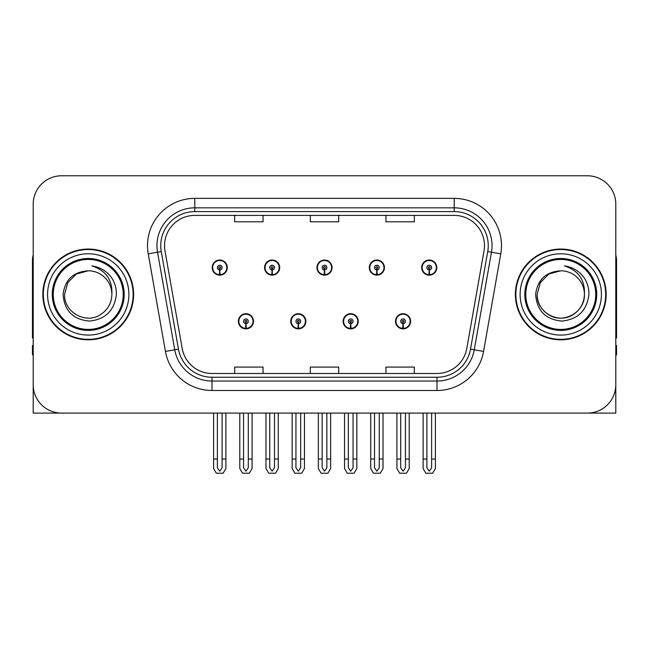 <?xml version="1.0" encoding="UTF-8"?>
<svg xmlns="http://www.w3.org/2000/svg" width="649" height="649" viewBox="0 0 649 649"><rect width="100%" height="100%" fill="white"/><g stroke="black" fill="none" stroke-linecap="round" stroke-linejoin="round"><path stroke-width="0.97" d="M560.768 413.089L615.796 413.089L615.796 204.143A28.361 28.361 0 0 0 587.426 175.782L61.574 175.782A28.361 28.361 0 0 0 33.204 204.143L33.204 413.089L88.232 413.089M238.37 321.287A7.561 7.561 0 0 0 245.93 328.848A7.561 7.561 0 0 0 253.499 321.287A7.561 7.561 0 0 0 245.93 313.718A7.561 7.561 0 0 0 238.37 321.287M290.744 321.287A7.561 7.561 0 0 0 298.313 328.848A7.561 7.561 0 0 0 305.874 321.287A7.561 7.561 0 0 0 298.313 313.718A7.561 7.561 0 0 0 290.744 321.287M343.126 321.287A7.561 7.561 0 0 0 350.687 328.848A7.561 7.561 0 0 0 358.256 321.287A7.561 7.561 0 0 0 350.687 313.718A7.561 7.561 0 0 0 343.126 321.287M369.313 267.583A7.561 7.561 0 0 0 376.874 275.144A7.561 7.561 0 0 0 384.443 267.583A7.561 7.561 0 0 0 376.874 260.022A7.561 7.561 0 0 0 369.313 267.583M316.939 267.583A7.561 7.561 0 0 0 324.5 275.144A7.561 7.561 0 0 0 332.061 267.583A7.561 7.561 0 0 0 324.5 260.022A7.561 7.561 0 0 0 316.939 267.583M264.557 267.583A7.561 7.561 0 0 0 272.126 275.144A7.561 7.561 0 0 0 279.687 267.583A7.561 7.561 0 0 0 272.126 260.022A7.561 7.561 0 0 0 264.557 267.583M212.182 267.583A7.561 7.561 0 0 0 219.743 275.144A7.561 7.561 0 0 0 227.304 267.583A7.561 7.561 0 0 0 219.743 260.022A7.561 7.561 0 0 0 212.182 267.583M395.501 321.287A7.561 7.561 0 0 0 403.07 328.848A7.561 7.561 0 0 0 410.63 321.287A7.561 7.561 0 0 0 403.07 313.718A7.561 7.561 0 0 0 395.501 321.287M421.696 267.583A7.561 7.561 0 0 0 429.257 275.144A7.561 7.561 0 0 0 436.818 267.583A7.561 7.561 0 0 0 429.257 260.022A7.561 7.561 0 0 0 421.696 267.583M42.85 294.435A45.381 45.381 0 0 0 88.232 339.816A45.381 45.381 0 0 0 133.613 294.435A45.381 45.381 0 0 0 88.232 249.054A45.381 45.381 0 0 0 42.85 294.435M515.387 294.435A45.381 45.381 0 0 0 560.768 339.816A45.381 45.381 0 0 0 606.15 294.435A45.381 45.381 0 0 0 560.768 249.054A45.381 45.381 0 0 0 515.387 294.435M164.53 245.647A30.252 30.252 0 0 1 194.781 215.395L454.219 215.395A30.252 30.252 0 0 1 484.008 250.903L466.809 348.472A30.252 30.252 0 0 1 437.012 373.475L211.988 373.475A30.252 30.252 0 0 1 182.191 348.472L164.992 250.903A30.252 30.252 0 0 1 164.53 245.647M160.749 245.647A34.04 34.04 0 0 0 161.268 251.561L178.467 349.13A34.04 34.04 0 0 0 211.988 377.256L437.012 377.256A34.04 34.04 0 0 0 470.533 349.13L487.732 251.561A34.04 34.04 0 0 0 454.219 211.615L194.781 211.615A34.04 34.04 0 0 0 160.749 245.647M148.232 253.856A47.272 47.272 0 0 1 194.781 198.375L454.219 198.375A47.272 47.272 0 0 1 500.768 253.856L483.57 351.425A47.272 47.272 0 0 1 437.012 390.495L211.988 390.495A47.272 47.272 0 0 1 165.43 351.425L148.232 253.856L157.537 252.218A37.82 37.82 0 0 1 194.781 207.834L454.219 207.834A37.82 37.82 0 0 1 491.463 252.218L474.257 349.787A37.82 37.82 0 0 1 437.012 381.036L211.988 381.036A37.82 37.82 0 0 1 174.743 349.787L157.537 252.218A37.82 37.82 0 0 1 156.969 245.647M587.426 175.782L61.574 175.782M33.204 204.143L33.204 384.727A28.361 28.361 0 0 0 61.574 413.089L587.426 413.089A28.361 28.361 0 0 0 615.796 384.727L615.796 204.143M310.319 215.395L310.319 221.796L338.681 221.796L338.681 215.395M234.678 215.395L234.678 221.796L263.048 221.796L263.048 215.395M385.952 215.395L385.952 221.796L414.322 221.796L414.322 215.395M338.681 373.475L338.681 367.074L310.319 367.074L310.319 373.475M263.048 373.475L263.048 367.074L234.678 367.074L234.678 373.475M414.322 373.475L414.322 367.074L385.952 367.074L385.952 373.475M405.43 413.089L405.43 467.815L403.07 471.19L400.701 467.815L400.701 459.038L396.92 459.038L396.92 468.489L399.654 473.218L406.485 473.218L409.211 468.489L409.211 413.089M402.964 323.648L402.761 328.37A7.09 7.09 0 0 1 395.979 321.287A7.09 7.09 0 0 1 403.07 314.197A7.09 7.09 0 0 1 410.16 321.287A7.09 7.09 0 0 1 403.378 328.37L403.167 323.648A2.361 2.361 0 0 0 405.43 321.287A2.361 2.361 0 0 0 403.07 318.919A2.361 2.361 0 0 0 400.701 321.287A2.361 2.361 0 0 0 402.964 323.648L403.029 322.228A0.949 0.949 0 0 1 402.12 321.287A0.949 0.949 0 0 1 403.07 320.338A0.949 0.949 0 0 1 404.011 321.287A0.949 0.949 0 0 1 403.11 322.228L403.167 323.648M410.387 323.178L409.9 323.178M409.9 319.397L410.387 319.397M396.231 323.178L395.744 323.178M395.744 319.397L396.231 319.397M396.92 413.089L396.92 459.038M400.701 413.089L400.701 459.038M405.43 459.038L409.211 459.038M431.617 413.089L431.617 467.815L429.257 471.19L426.896 467.815L426.896 459.038L423.107 459.038L423.107 468.489L425.841 473.218L432.672 473.218L435.398 468.489L435.398 413.089M429.151 269.943L428.948 274.665A7.09 7.09 0 0 1 422.166 267.583A7.09 7.09 0 0 1 429.257 260.492A7.09 7.09 0 0 1 436.347 267.583A7.09 7.09 0 0 1 429.565 274.665L429.362 269.943A2.361 2.361 0 0 0 431.617 267.583A2.361 2.361 0 0 0 429.257 265.222A2.361 2.361 0 0 0 426.896 267.583A2.361 2.361 0 0 0 429.151 269.943L429.216 268.532A0.949 0.949 0 0 1 428.308 267.583A0.949 0.949 0 0 1 429.257 266.642A0.949 0.949 0 0 1 430.198 267.583A0.949 0.949 0 0 1 429.297 268.532L429.362 269.943M436.582 269.473L436.087 269.473M436.087 265.692L436.582 265.692M422.418 269.473L421.931 269.473M421.931 265.692L422.418 265.692M423.107 413.089L423.107 459.038M426.896 413.089L426.896 459.038M431.617 459.038L435.398 459.038M353.056 413.089L353.056 467.815L350.687 471.19L348.326 467.815L348.326 459.038L344.546 459.038L344.546 468.489L347.272 473.218L354.103 473.218L356.836 468.489L356.836 413.089M350.59 323.648L350.379 328.37A7.09 7.09 0 0 1 343.597 321.287A7.09 7.09 0 0 1 350.687 314.197A7.09 7.09 0 0 1 357.777 321.287A7.09 7.09 0 0 1 350.995 328.37L350.793 323.648A2.361 2.361 0 0 0 353.056 321.287A2.361 2.361 0 0 0 350.687 318.919A2.361 2.361 0 0 0 348.326 321.287A2.361 2.361 0 0 0 350.59 323.648L350.647 322.228A0.949 0.949 0 0 1 349.746 321.287A0.949 0.949 0 0 1 350.687 320.338A0.949 0.949 0 0 1 351.636 321.287A0.949 0.949 0 0 1 350.728 322.228L350.793 323.648M358.013 323.178L357.526 323.178M357.526 319.397L358.013 319.397M343.856 323.178L343.362 323.178M343.362 319.397L343.856 319.397M344.546 413.089L344.546 459.038M348.326 413.089L348.326 459.038M353.056 459.038L356.836 459.038M300.674 413.089L300.674 467.815L298.313 471.19L295.944 467.815L295.944 459.038L292.164 459.038L292.164 468.489L294.897 473.218L301.728 473.218L304.454 468.489L304.454 413.089M298.207 323.648L298.005 328.37A7.09 7.09 0 0 1 291.223 321.287A7.09 7.09 0 0 1 298.313 314.197A7.09 7.09 0 0 1 305.403 321.287A7.09 7.09 0 0 1 298.621 328.37L298.41 323.648A2.361 2.361 0 0 0 300.674 321.287A2.361 2.361 0 0 0 298.313 318.919A2.361 2.361 0 0 0 295.944 321.287A2.361 2.361 0 0 0 298.207 323.648L298.272 322.228A0.949 0.949 0 0 1 297.364 321.287A0.949 0.949 0 0 1 298.313 320.338A0.949 0.949 0 0 1 299.254 321.287A0.949 0.949 0 0 1 298.353 322.228L298.41 323.648M305.638 323.178L305.144 323.178M305.144 319.397L305.638 319.397M291.474 323.178L290.987 323.178M290.987 319.397L291.474 319.397M292.164 413.089L292.164 459.038M295.944 413.089L295.944 459.038M300.674 459.038L304.454 459.038M248.299 413.089L248.299 467.815L245.93 471.19L243.57 467.815L243.57 459.038L239.789 459.038L239.789 468.489L242.515 473.218L249.346 473.218L252.08 468.489L252.08 413.089M245.833 323.648L245.622 328.37A7.09 7.09 0 0 1 238.84 321.287A7.09 7.09 0 0 1 245.93 314.197A7.09 7.09 0 0 1 253.021 321.287A7.09 7.09 0 0 1 246.239 328.37L246.036 323.648A2.361 2.361 0 0 0 248.299 321.287A2.361 2.361 0 0 0 245.93 318.919A2.361 2.361 0 0 0 243.57 321.287A2.361 2.361 0 0 0 245.833 323.648L245.89 322.228A0.949 0.949 0 0 1 244.989 321.287A0.949 0.949 0 0 1 245.93 320.338A0.949 0.949 0 0 1 246.88 321.287A0.949 0.949 0 0 1 245.971 322.228L246.036 323.648M253.256 323.178L252.769 323.178M252.769 319.397L253.256 319.397M239.1 323.178L238.613 323.178M238.613 319.397L239.1 319.397M239.789 413.089L239.789 459.038M243.57 413.089L243.57 459.038M248.299 459.038L252.08 459.038M379.243 413.089L379.243 467.815L376.874 471.19L374.514 467.815L374.514 459.038L370.733 459.038L370.733 468.489L373.459 473.218L380.298 473.218L383.024 468.489L383.024 413.089M376.777 269.943L376.566 274.665A7.09 7.09 0 0 1 369.784 267.583A7.09 7.09 0 0 1 376.874 260.492A7.09 7.09 0 0 1 383.973 267.583A7.09 7.09 0 0 1 377.191 274.665L376.98 269.943A2.361 2.361 0 0 0 379.243 267.583A2.361 2.361 0 0 0 376.874 265.222A2.361 2.361 0 0 0 374.514 267.583A2.361 2.361 0 0 0 376.777 269.943L376.834 268.532A0.949 0.949 0 0 1 375.933 267.583A0.949 0.949 0 0 1 376.874 266.642A0.949 0.949 0 0 1 377.823 267.583A0.949 0.949 0 0 1 376.923 268.532L376.98 269.943M384.2 269.473L383.713 269.473M383.713 265.692L384.2 265.692M370.044 269.473L369.557 269.473M369.557 265.692L370.044 265.692M370.733 413.089L370.733 459.038M374.514 413.089L374.514 459.038M379.243 459.038L383.024 459.038M326.861 413.089L326.861 467.815L324.5 471.19L322.139 467.815L322.139 459.038L318.351 459.038L318.351 468.489L321.085 473.218L327.915 473.218L330.649 468.489L330.649 413.089M324.395 269.943L324.192 274.665A7.09 7.09 0 0 1 317.41 267.583A7.09 7.09 0 0 1 324.5 260.492A7.09 7.09 0 0 1 331.59 267.583A7.09 7.09 0 0 1 324.808 274.665L324.605 269.943A2.361 2.361 0 0 0 326.861 267.583A2.361 2.361 0 0 0 324.5 265.222A2.361 2.361 0 0 0 322.139 267.583A2.361 2.361 0 0 0 324.395 269.943L324.459 268.532A0.949 0.949 0 0 1 323.551 267.583A0.949 0.949 0 0 1 324.5 266.642A0.949 0.949 0 0 1 325.449 267.583A0.949 0.949 0 0 1 324.541 268.532L324.605 269.943M331.826 269.473L331.331 269.473M331.331 265.692L331.826 265.692M317.669 269.473L317.174 269.473M317.174 265.692L317.669 265.692M318.351 413.089L318.351 459.038M322.139 413.089L322.139 459.038M326.861 459.038L330.649 459.038M274.486 413.089L274.486 467.815L272.126 471.19L269.757 467.815L269.757 459.038L265.976 459.038L265.976 468.489L268.702 473.218L275.541 473.218L278.267 468.489L278.267 413.089M272.02 269.943L271.809 274.665A7.09 7.09 0 0 1 265.027 267.583A7.09 7.09 0 0 1 272.126 260.492A7.09 7.09 0 0 1 279.216 267.583A7.09 7.09 0 0 1 272.434 274.665L272.223 269.943A2.361 2.361 0 0 0 274.486 267.583A2.361 2.361 0 0 0 272.126 265.222A2.361 2.361 0 0 0 269.757 267.583A2.361 2.361 0 0 0 272.02 269.943L272.077 268.532A0.949 0.949 0 0 1 271.177 267.583A0.949 0.949 0 0 1 272.126 266.642A0.949 0.949 0 0 1 273.067 267.583A0.949 0.949 0 0 1 272.166 268.532L272.223 269.943M279.443 269.473L278.956 269.473M278.956 265.692L279.443 265.692M265.287 269.473L264.8 269.473M264.8 265.692L265.287 265.692M265.976 413.089L265.976 459.038M269.757 413.089L269.757 459.038M274.486 459.038L278.267 459.038M222.104 413.089L222.104 467.815L219.743 471.19L217.383 467.815L217.383 459.038L213.602 459.038L213.602 468.489L216.328 473.218L223.159 473.218L225.893 468.489L225.893 413.089M219.638 269.943L219.435 274.665A7.09 7.09 0 0 1 212.653 267.583A7.09 7.09 0 0 1 219.743 260.492A7.09 7.09 0 0 1 226.834 267.583A7.09 7.09 0 0 1 220.052 274.665L219.849 269.943A2.361 2.361 0 0 0 222.104 267.583A2.361 2.361 0 0 0 219.743 265.222A2.361 2.361 0 0 0 217.383 267.583A2.361 2.361 0 0 0 219.638 269.943L219.703 268.532A0.949 0.949 0 0 1 218.802 267.583A0.949 0.949 0 0 1 219.743 266.642A0.949 0.949 0 0 1 220.692 267.583A0.949 0.949 0 0 1 219.784 268.532L219.849 269.943M227.069 269.473L226.582 269.473M226.582 265.692L227.069 265.692M212.913 269.473L212.418 269.473M212.418 265.692L212.913 265.692M213.602 413.089L213.602 459.038M217.383 413.089L217.383 459.038M222.104 459.038L225.893 459.038M33.204 354.946L32.45 354.946L32.45 345.487L33.204 345.487M33.204 337.878A18.91 18.91 0 0 0 32.45 337.926L32.45 260.395A18.91 18.91 0 0 1 33.204 255.106M615.796 345.487L616.55 345.487L616.55 354.946L615.796 354.946M615.796 255.106A18.91 18.91 0 0 1 616.55 260.395L616.55 337.926A18.91 18.91 0 0 0 615.796 337.878M123.213 294.435A34.981 34.981 0 0 1 88.232 329.416A34.981 34.981 0 0 1 53.25 294.435A34.981 34.981 0 0 1 88.232 259.454A34.981 34.981 0 0 1 123.213 294.435M63.099 294.435C64.316 310.741 73.086 319.632 89.408 321.085C105.463 319.389 114.451 310.506 116.366 294.435C116.512 288.115 114.784 282.339 111.182 277.115C106.249 270.779 99.816 267.047 91.898 265.912C105.86 270.39 112.52 279.889 111.871 294.435C111.547 303.351 107.612 310.173 100.051 314.903C85.319 324.338 63.789 311.909 64.592 294.435L67.764 282.615L76.412 273.967L88.232 270.795C73.369 271.769 64.989 279.654 63.099 294.435M43.321 294.435A44.911 44.911 0 0 1 88.232 249.524A44.911 44.911 0 0 1 133.142 294.435A44.911 44.911 0 0 1 88.232 339.346A44.911 44.911 0 0 1 43.321 294.435M111.871 294.435C111.547 303.351 107.612 310.173 100.051 314.903C85.319 324.338 63.789 311.909 64.592 294.435L67.764 282.615L76.412 273.967L88.232 270.795L76.412 273.967L67.764 282.615L64.592 294.435L67.764 282.615L76.412 273.967L88.232 270.795A23.64 23.64 0 0 1 111.871 294.435M595.75 294.435A34.981 34.981 0 0 1 560.768 329.416A34.981 34.981 0 0 1 525.787 294.435A34.981 34.981 0 0 1 560.768 259.454A34.981 34.981 0 0 1 595.75 294.435M535.636 294.435C536.853 310.741 545.622 319.632 561.945 321.085C577.999 319.389 586.988 310.506 588.903 294.435C589.049 288.115 587.321 282.339 583.719 277.115C578.786 270.779 572.353 267.047 564.435 265.912C578.397 270.39 585.057 279.889 584.408 294.435C584.084 303.351 580.149 310.173 572.588 314.903C557.856 324.338 536.325 311.909 537.129 294.435L540.301 282.615L548.949 273.967L560.768 270.795C545.906 271.769 537.526 279.654 535.636 294.435M515.858 294.435A44.911 44.911 0 0 1 560.768 249.524A44.911 44.911 0 0 1 605.679 294.435A44.911 44.911 0 0 1 560.768 339.346A44.911 44.911 0 0 1 515.858 294.435M584.408 294.435C585.211 311.909 563.681 324.338 548.949 314.903C541.388 310.173 537.453 303.351 537.129 294.435L540.301 282.615L548.949 273.967L560.768 270.795L548.949 273.967L540.301 282.615L537.129 294.435L540.301 282.615L548.949 273.967L560.768 270.795A23.64 23.64 0 0 1 584.408 294.435C584.084 303.351 580.149 310.173 572.588 314.903C557.856 324.338 536.325 311.909 537.129 294.435M454.219 198.375L454.219 211.615M157.537 252.218L161.268 251.561M211.988 390.495L211.988 377.256M437.012 377.256L437.012 390.495M470.533 349.13L483.57 351.425M165.43 351.425L178.467 349.13M487.732 251.561L500.768 253.856M194.781 198.375L194.781 211.615M402.761 328.37A7.09 7.09 0 0 1 395.979 321.287M428.948 274.665A7.09 7.09 0 0 1 422.166 267.583M350.379 328.37A7.09 7.09 0 0 1 343.597 321.287M298.005 328.37A7.09 7.09 0 0 1 291.223 321.287M245.622 328.37A7.09 7.09 0 0 1 238.84 321.287M376.566 274.665A7.09 7.09 0 0 1 369.784 267.583M324.192 274.665A7.09 7.09 0 0 1 317.41 267.583M271.809 274.665A7.09 7.09 0 0 1 265.027 267.583M219.435 274.665A7.09 7.09 0 0 1 212.653 267.583M124.186 294.435A35.955 35.955 0 0 1 88.232 330.39A35.955 35.955 0 0 1 52.277 294.435A35.955 35.955 0 0 1 88.232 258.48A35.955 35.955 0 0 1 124.186 294.435M47.58 294.435A40.652 40.652 0 0 1 88.232 253.783A40.652 40.652 0 0 1 128.883 294.435A40.652 40.652 0 0 1 88.232 335.087A40.652 40.652 0 0 1 47.58 294.435M596.723 294.435A35.955 35.955 0 0 1 560.768 330.39A35.955 35.955 0 0 1 524.814 294.435A35.955 35.955 0 0 1 560.768 258.48A35.955 35.955 0 0 1 596.723 294.435M520.117 294.435A40.652 40.652 0 0 1 560.768 253.783A40.652 40.652 0 0 1 601.42 294.435A40.652 40.652 0 0 1 560.768 335.087A40.652 40.652 0 0 1 520.117 294.435"/></g></svg>

